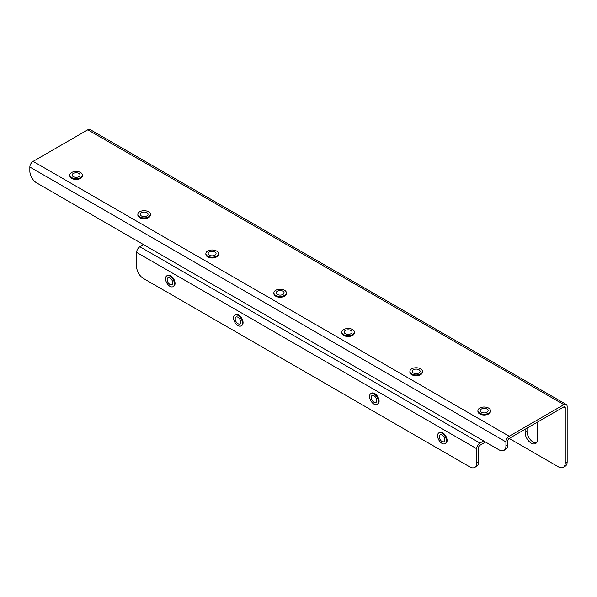 <?xml version="1.0" encoding="UTF-8"?>
<svg xmlns="http://www.w3.org/2000/svg" width="597" height="597" viewBox="0 0 597 597"><rect width="100%" height="100%" fill="white"/><g stroke="black" fill="none" stroke-linecap="round" stroke-linejoin="round"><path stroke-width="0.9" d="M143.571 244.621L139.892 246.74A4.619 2.664 120 0 0 136.631 252.397L136.631 266.687A9.619 5.552 -120 0 0 143.429 278.471L469.891 466.951A9.619 5.552 -120 0 0 474.705 467.429A9.619 5.552 -120 0 0 476.69 463.026L476.69 448.728A4.619 2.664 -60 0 1 479.958 443.071L483.63 440.952M476.69 463.026L478.6 461.921L478.6 447.631A1.925 1.112 -60 0 1 479.958 445.272L485.533 442.056M33.111 161.377L509.204 436.243A4.619 2.664 120 0 0 505.935 441.892L505.935 445.981A9.619 5.552 -120 0 1 503.95 450.384A9.619 5.552 -120 0 1 499.137 449.907L36.648 182.891A9.619 5.552 -120 0 1 29.85 171.115L29.85 167.026A4.619 2.664 -60 0 1 33.111 161.377L87.796 129.803A4.619 2.664 -60 0 1 90.102 129.571L566.195 404.445A4.619 2.664 -60 0 1 567.15 406.557L567.15 461.847A9.619 5.552 60 0 1 565.158 466.25L563.255 467.347A9.619 5.552 -120 0 0 565.247 462.944L567.15 461.847M509.204 436.243L563.889 404.669A4.619 2.664 -60 0 1 566.195 404.445M563.255 467.347A9.619 5.552 -120 0 1 558.441 466.869L509.204 438.437L563.889 406.87A1.925 1.112 -60 0 1 564.844 406.773A1.925 1.112 -60 0 1 565.247 407.654L565.247 462.944M478.6 461.921A9.619 5.552 60 0 1 476.607 466.324L474.705 467.429M536.412 442.847A8.656 5 60 0 1 530.188 439.474A8.656 5 60 0 1 527.024 431.452L527.024 428.153M537.36 422.183L537.36 439.616A8.656 5 60 0 1 535.569 443.578A8.656 5 60 0 1 528.897 441.265A8.656 5 60 0 1 525.121 432.549L525.121 429.25M509.204 438.437A1.925 1.112 120 0 0 507.846 440.795L507.846 444.877A9.619 5.552 60 0 1 505.853 449.28L503.95 450.384M69.849 175.04L69.849 175.824A6.254 3.612 0 0 0 71.677 178.376A6.254 3.612 0 0 0 78.491 179.16A6.254 3.612 0 0 0 82.349 175.824L82.349 175.04A6.254 3.612 0 0 0 80.52 172.488A6.254 3.612 0 0 0 73.707 171.705A6.254 3.612 0 0 0 69.849 175.04A6.254 3.612 0 0 0 71.677 177.593A6.254 3.612 0 0 0 78.491 178.376A6.254 3.612 0 0 0 82.349 175.04M78.886 173.428A3.94 2.276 0 0 0 74.588 172.936A3.94 2.276 0 0 0 72.155 175.04A3.94 2.276 0 0 0 73.312 176.645A3.94 2.276 0 0 0 77.61 177.145A3.94 2.276 0 0 0 80.043 175.04A3.94 2.276 0 0 0 78.886 173.428M445.131 443.698L445.81 443.302A6.254 3.612 -120 0 0 446.772 438.295A6.254 3.612 -120 0 0 442.69 432.788A6.254 3.612 -120 0 0 439.564 432.474L438.877 432.87A6.254 3.612 -120 0 0 437.922 437.877A6.254 3.612 -120 0 0 442.004 443.392A6.254 3.612 -120 0 0 445.131 443.698A6.254 3.612 -120 0 0 446.093 438.691A6.254 3.612 -120 0 0 442.004 433.176A6.254 3.612 -120 0 0 438.877 432.87M442.004 435.064A3.94 2.276 -120 0 0 440.034 434.87A3.94 2.276 -120 0 0 439.429 438.026A3.94 2.276 -120 0 0 442.004 441.504A3.94 2.276 -120 0 0 443.981 441.698A3.94 2.276 -120 0 0 444.586 438.541A3.94 2.276 -120 0 0 442.004 435.064M137.862 214.308L137.862 215.092A6.254 3.612 0 0 0 139.691 217.644A6.254 3.612 0 0 0 146.504 218.427A6.254 3.612 0 0 0 150.362 215.092L150.362 214.308A6.254 3.612 0 0 0 148.534 211.756A6.254 3.612 0 0 0 141.72 210.972A6.254 3.612 0 0 0 137.862 214.308A6.254 3.612 0 0 0 139.691 216.86A6.254 3.612 0 0 0 146.504 217.644A6.254 3.612 0 0 0 150.362 214.308M146.899 212.696A3.94 2.276 0 0 0 142.601 212.204A3.94 2.276 0 0 0 140.168 214.308A3.94 2.276 0 0 0 141.325 215.913A3.94 2.276 0 0 0 145.623 216.412A3.94 2.276 0 0 0 148.056 214.308A3.94 2.276 0 0 0 146.899 212.696M205.875 253.576L205.875 254.359A6.254 3.612 0 0 0 207.704 256.911A6.254 3.612 0 0 0 214.517 257.695A6.254 3.612 0 0 0 218.375 254.359L218.375 253.576A6.254 3.612 0 0 0 216.547 251.016A6.254 3.612 0 0 0 209.734 250.24A6.254 3.612 0 0 0 205.875 253.576A6.254 3.612 0 0 0 207.704 256.128A6.254 3.612 0 0 0 214.517 256.904A6.254 3.612 0 0 0 218.375 253.576M214.913 251.964A3.94 2.276 0 0 0 210.614 251.471A3.94 2.276 0 0 0 208.181 253.576A3.94 2.276 0 0 0 209.338 255.18A3.94 2.276 0 0 0 213.636 255.673A3.94 2.276 0 0 0 216.069 253.576A3.94 2.276 0 0 0 214.913 251.964M341.894 332.104L341.894 332.895A6.254 3.612 0 0 0 343.73 335.447A6.254 3.612 0 0 0 350.543 336.223A6.254 3.612 0 0 0 354.402 332.895L354.402 332.104A6.254 3.612 0 0 0 352.573 329.551A6.254 3.612 0 0 0 345.76 328.768A6.254 3.612 0 0 0 341.894 332.104A6.254 3.612 0 0 0 343.73 334.656A6.254 3.612 0 0 0 350.543 335.439A6.254 3.612 0 0 0 354.402 332.104M350.939 330.499A3.94 2.276 0 0 0 346.641 329.999A3.94 2.276 0 0 0 344.208 332.104A3.94 2.276 0 0 0 345.357 333.716A3.94 2.276 0 0 0 349.655 334.208A3.94 2.276 0 0 0 352.096 332.104A3.94 2.276 0 0 0 350.939 330.499M409.908 371.371L409.908 372.155A6.254 3.612 0 0 0 411.743 374.707A6.254 3.612 0 0 0 418.557 375.491A6.254 3.612 0 0 0 422.415 372.155L422.415 371.371A6.254 3.612 0 0 0 420.579 368.819A6.254 3.612 0 0 0 413.766 368.036A6.254 3.612 0 0 0 409.908 371.371A6.254 3.612 0 0 0 411.743 373.923A6.254 3.612 0 0 0 418.557 374.707A6.254 3.612 0 0 0 422.415 371.371M418.952 369.759A3.94 2.276 0 0 0 414.654 369.267A3.94 2.276 0 0 0 412.221 371.371A3.94 2.276 0 0 0 413.37 372.983A3.94 2.276 0 0 0 417.669 373.476A3.94 2.276 0 0 0 420.109 371.371A3.94 2.276 0 0 0 418.952 369.759M477.921 410.639L477.921 411.423A6.254 3.612 0 0 0 479.757 413.975A6.254 3.612 0 0 0 486.57 414.758A6.254 3.612 0 0 0 490.428 411.423L490.428 410.639A6.254 3.612 0 0 0 488.592 408.087A6.254 3.612 0 0 0 481.779 407.303A6.254 3.612 0 0 0 477.921 410.639A6.254 3.612 0 0 0 479.757 413.191A6.254 3.612 0 0 0 486.57 413.975A6.254 3.612 0 0 0 490.428 410.639M486.965 409.027A3.94 2.276 0 0 0 482.667 408.535A3.94 2.276 0 0 0 480.234 410.639A3.94 2.276 0 0 0 481.383 412.251A3.94 2.276 0 0 0 485.682 412.743A3.94 2.276 0 0 0 488.115 410.639A3.94 2.276 0 0 0 486.965 409.027M241.091 325.895L241.778 325.507A6.254 3.612 -120 0 0 242.733 320.492A6.254 3.612 -120 0 0 238.651 314.985A6.254 3.612 -120 0 0 235.524 314.679L234.845 315.067A6.254 3.612 -120 0 0 233.882 320.082A6.254 3.612 -120 0 0 237.972 325.589A6.254 3.612 -120 0 0 241.091 325.895A6.254 3.612 -120 0 0 242.054 320.887A6.254 3.612 -120 0 0 237.972 315.38A6.254 3.612 -120 0 0 234.845 315.067M237.972 317.261A3.94 2.276 -120 0 0 235.994 317.067A3.94 2.276 -120 0 0 235.39 320.231A3.94 2.276 -120 0 0 237.972 323.701A3.94 2.276 -120 0 0 239.942 323.902A3.94 2.276 -120 0 0 240.546 320.738A3.94 2.276 -120 0 0 237.972 317.261M273.881 292.836L273.881 293.627A6.254 3.612 0 0 0 275.717 296.179A6.254 3.612 0 0 0 282.53 296.955A6.254 3.612 0 0 0 286.388 293.627L286.388 292.836A6.254 3.612 0 0 0 284.56 290.284A6.254 3.612 0 0 0 277.747 289.508A6.254 3.612 0 0 0 273.881 292.836A6.254 3.612 0 0 0 275.717 295.388A6.254 3.612 0 0 0 282.53 296.172A6.254 3.612 0 0 0 286.388 292.836M282.926 291.232A3.94 2.276 0 0 0 278.627 290.739A3.94 2.276 0 0 0 276.195 292.836A3.94 2.276 0 0 0 277.351 294.448A3.94 2.276 0 0 0 281.642 294.94A3.94 2.276 0 0 0 284.082 292.836A3.94 2.276 0 0 0 282.926 291.232M173.085 286.635L173.764 286.239A6.254 3.612 -120 0 0 174.72 281.232A6.254 3.612 -120 0 0 170.638 275.717A6.254 3.612 -120 0 0 167.511 275.411L166.832 275.799A6.254 3.612 -120 0 0 165.869 280.814A6.254 3.612 -120 0 0 169.958 286.321A6.254 3.612 -120 0 0 173.085 286.635A6.254 3.612 -120 0 0 174.04 281.62A6.254 3.612 -120 0 0 169.958 276.113A6.254 3.612 -120 0 0 166.832 275.799M169.958 284.441A3.94 2.276 -120 0 0 171.929 284.635A3.94 2.276 -120 0 0 172.533 281.471A3.94 2.276 -120 0 0 169.958 278.001A3.94 2.276 -120 0 0 167.981 277.799A3.94 2.276 -120 0 0 167.376 280.963A3.94 2.276 -120 0 0 169.958 284.441M377.117 404.43L377.797 404.042A6.254 3.612 -120 0 0 378.759 399.027A6.254 3.612 -120 0 0 374.677 393.52A6.254 3.612 -120 0 0 371.55 393.207L370.871 393.602A6.254 3.612 -120 0 0 369.909 398.609A6.254 3.612 -120 0 0 373.991 404.124A6.254 3.612 -120 0 0 377.117 404.43A6.254 3.612 -120 0 0 378.08 399.423A6.254 3.612 -120 0 0 373.991 393.916A6.254 3.612 -120 0 0 370.871 393.602M373.991 402.236A3.94 2.276 -120 0 0 375.968 402.43A3.94 2.276 -120 0 0 376.573 399.274A3.94 2.276 -120 0 0 373.991 395.796A3.94 2.276 -120 0 0 372.021 395.602A3.94 2.276 -120 0 0 371.416 398.759A3.94 2.276 -120 0 0 373.991 402.236M563.889 404.669L87.796 129.803M476.69 448.728L136.631 252.397M565.247 407.654L563.889 406.87M479.958 443.071L139.892 246.74M525.121 432.549L527.024 431.452M505.935 441.892L29.85 167.026M505.935 445.981L507.846 444.877"/></g></svg>
